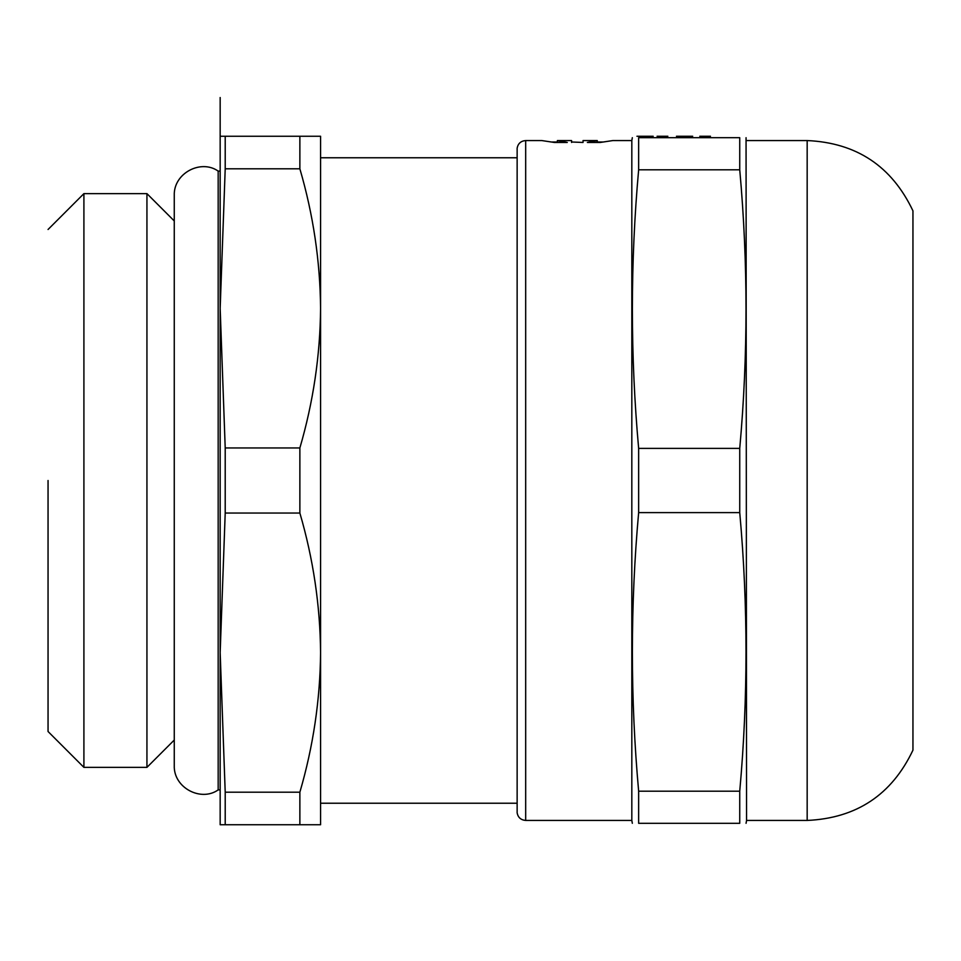 <?xml version="1.0" encoding="UTF-8"?>
<svg xmlns="http://www.w3.org/2000/svg" width="961" height="961" viewBox="0 0 961 961"><rect width="100%" height="100%" fill="white"/><g stroke="black" fill="none" stroke-linecap="round" stroke-linejoin="round"><path stroke-width="1.44" d="M571.579 142.456L571.579 140.558L557.38 140.558L567.278 142.456L554.365 142.456L541.776 140.558L525.679 140.558C520.898 140.979 518.051 143.501 517.138 148.114L517.138 812.886C518.051 817.499 520.898 820.021 525.679 820.442L631.821 820.442L631.821 140.558L612.854 140.558L600.265 142.456L587.363 142.456L597.261 140.558L583.051 140.558L583.051 142.456L571.579 142L583.051 142.456M638.645 169.809L638.645 137.699C630.296 137.699 630.296 137.699 638.645 137.699L739.742 137.699C748.09 137.699 748.09 137.699 739.742 137.699L739.742 169.809L638.645 169.809C630.296 262.665 630.296 355.534 638.645 448.391L739.742 448.391C748.09 355.534 748.09 262.665 739.742 169.809M631.821 820.442L632.326 823.301M739.742 791.191L739.742 823.301C748.09 823.301 748.09 823.301 739.742 823.301L638.645 823.301C630.296 823.301 630.296 823.301 638.645 823.301L638.645 791.191L739.742 791.191C748.09 698.335 748.09 605.466 739.742 512.609L739.742 448.391M739.742 512.609L638.645 512.609C630.296 605.466 630.296 698.335 638.645 791.191M638.645 512.609L638.645 448.391M912.95 707.116L912.95 750.157C891.772 794.783 856.515 818.207 807.168 820.442L746.565 820.442L746.06 137.699M912.95 750.157L912.95 210.843C891.772 166.217 856.515 142.781 807.168 140.558L746.565 140.558M48.05 229.487L83.907 193.629L83.907 767.371L48.05 731.513L48.05 480.5M517.078 803.228L320.578 803.228L320.578 652.615C320.157 699.86 313.25 746.385 299.868 792.188L225.21 792.188L225.21 824.742L220.165 824.742L220.165 652.615L220.165 789.894L218.171 789.894C200.981 802.099 173.448 787.816 174.265 765.569L174.265 740.042L146.937 767.371L83.907 767.371M146.937 767.371L146.937 193.629L83.907 193.629M220.165 480.5L220.165 97.529L220.165 308.385L225.21 168.812L299.868 168.812C313.25 214.615 320.157 261.14 320.578 308.385L320.578 157.772L517.078 157.772M218.171 789.894L218.171 171.106C200.981 158.901 173.448 173.184 174.265 195.431L174.265 220.958L146.937 193.629M517.138 812.886L517.138 148.114M225.21 792.188L220.165 652.615L220.165 136.258L225.21 136.258L225.21 168.812M220.165 652.615L225.21 513.054L225.21 447.946L220.165 308.385M225.21 513.054L299.868 513.054L299.868 447.946L225.21 447.946M299.868 513.054C313.25 558.846 320.157 605.37 320.578 652.615L320.578 308.385C320.157 355.63 313.25 402.154 299.868 447.946M299.868 168.812L299.868 136.258L225.21 136.258M320.578 308.385L320.578 136.258L299.868 136.258M225.21 824.742L320.578 824.742L320.578 652.615M299.868 824.742L299.868 792.188M597.069 142.18L595.472 142.456M707.272 136.258L705.554 136.258L707.272 136.258M665.012 136.258L657.084 136.258L665.012 136.258M702.107 136.258L708.137 136.258L702.107 136.258M664.832 136.258L667.847 136.258L664.832 136.258M636.951 136.258L653.18 136.258L636.951 136.258C618.848 136.258 618.848 136.258 636.951 136.258M661.817 136.258L666.129 136.258L661.817 136.258M692.689 136.258L676.448 136.258L692.689 136.258C710.792 136.258 710.792 136.258 692.689 136.258M705.17 136.258C720.906 136.258 689.421 136.258 705.17 136.258C723.777 136.258 686.55 136.258 705.17 136.258M653.18 136.258C638.416 136.258 638.416 136.258 653.18 136.258M676.448 136.258C691.211 136.258 691.211 136.258 676.448 136.258M525.679 140.558L525.679 820.442M807.168 820.442L807.168 140.558M631.821 140.558L632.326 137.699M746.565 820.442L746.06 823.301M220.165 171.106L218.171 171.106M174.265 765.569L174.265 195.431M557.38 142L557.38 140.558M557.572 142L551.025 142M597.261 142L597.261 140.558M603.616 142L597.069 142"/></g></svg>
